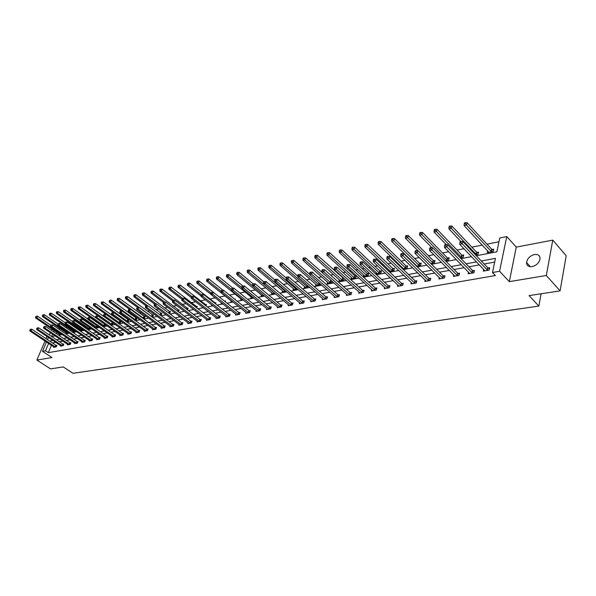 <?xml version="1.0" encoding="UTF-8"?>
<svg xmlns="http://www.w3.org/2000/svg" width="596" height="596" viewBox="0 0 596 596"><rect width="100%" height="100%" fill="white"/><g stroke="black" fill="none" stroke-linecap="round" stroke-linejoin="round"><path stroke-width="0.89" d="M534.426 254.529C529.926 255.818 527.304 258.478 526.566 262.516C526.685 265.622 528.533 266.993 532.116 266.635C536.586 265.399 539.224 262.769 540.043 258.738C539.954 255.528 538.084 254.127 534.426 254.529M476.338 255.729L496.84 251.825L499.761 237.975L506.756 236.567L499.567 271.269L492.49 272.514L495.47 258.359L481.322 260.981M516.255 247.109L509.319 281.64L546.316 275.494L560.098 290.855L566.2 255.751L552.768 240.128L516.255 247.109L506.756 236.567M47.397 336.74L46.816 336.852L46.034 338.677M498.956 241.79L486.984 244.159M482.298 245.083L471.831 247.154M463.949 248.711L457.035 250.082M448.684 251.735L442.575 252.942M433.784 254.678L428.442 255.736M419.226 257.554L414.622 258.47M410.123 259.357L409.675 259.446M405.012 260.37L401.108 261.145M396.638 262.024L395.744 262.203M391.118 263.119L387.884 263.752M383.459 264.631L382.133 264.892M377.544 265.801L374.951 266.315M370.556 267.179L368.82 267.53M364.268 268.423L362.293 268.818M357.935 269.683L355.797 270.1M351.282 270.994L349.904 271.269M345.576 272.126L343.065 272.618M338.588 273.504L337.776 273.668M333.477 274.518L330.609 275.084M321.631 276.857L318.42 277.49M310.024 279.151L306.486 279.852M298.656 281.401L294.796 282.161M287.518 283.607L283.353 284.426M276.596 285.767L272.149 286.646M265.89 287.883L261.167 288.814M255.401 289.954L250.409 290.945M245.105 291.988L239.86 293.031M235.01 293.984L229.527 295.072M225.109 295.944L219.388 297.076M215.268 297.888L209.785 298.976M205.359 299.855L200.398 300.831M195.637 301.777L191.174 302.656M186.101 303.662L182.123 304.444M176.744 305.51L173.235 306.202M167.565 307.327L164.503 307.931M158.551 309.108L155.929 309.629M149.7 310.859L147.495 311.291M141.014 312.58L139.218 312.93M132.476 314.263L131.075 314.539M124.095 315.925L123.074 316.126M115.862 317.549L115.207 317.683M96.269 321.423L95.74 321.527M88.811 322.898L88.029 323.054M81.473 324.351L80.46 324.552M74.254 325.781L73.01 326.027M67.154 327.182L65.687 327.472M60.166 328.567L58.483 328.895M546.316 275.494L552.768 240.128M45.028 341.031L36.877 360.066L51.979 357.555L42.465 351.335L46.466 341.977M560.098 290.855L529.069 295.609L538.844 306.083L72.965 373.282L63.251 366.935L50.533 368.879L36.877 360.066M538.844 306.083L541.101 293.761M56.903 332.367L56.367 333.648M59.272 333.969L59.056 334.483L61.418 334.036M66.163 332.642L65.94 333.171L68.614 332.657M73.159 331.294L72.936 331.83L75.737 331.115M80.274 329.923L80.043 330.475L82.971 329.551M87.5 328.53L87.269 329.089L90.078 328.552L90.324 327.949M94.66 327.681L97.461 327.144L97.796 326.317M94.622 327.651L94.838 327.115M102.385 326.198L104.971 325.707L105.395 324.656M102.154 326.042L102.303 325.669M110.238 324.701L112.607 324.246L113.121 322.95M118.231 323.174L120.37 322.764L120.981 321.214M120.824 321.102L120.228 321.214M126.367 321.616L128.267 321.251L128.937 319.538L128.11 319.694M134.644 320.037L136.298 319.717L136.961 317.988L136.126 318.152M143.062 318.42L144.463 318.152L145.133 316.416L144.277 316.58M151.637 316.781L152.777 316.565L153.44 314.815L152.569 314.979M160.369 315.113L161.233 314.949L161.896 313.183L161.009 313.354M169.264 313.414L169.838 313.302L170.501 311.522L169.599 311.693M178.323 311.686L179.254 309.831L178.338 310.009M187.524 309.905L188.172 308.11L187.241 308.288M196.695 307.931L197.254 306.359L196.3 306.545M206.03 305.904L206.499 304.578L205.531 304.765M211.774 304.876L211.625 305.316L212.191 305.204M215.536 303.841L215.916 302.761L214.933 302.954M221.407 302.753L221.153 303.491L222.114 303.312M225.228 301.725L225.504 300.913L224.506 301.107M231.151 300.779L230.861 301.636L232.224 301.375M235.1 299.557L235.278 299.028L234.608 299.155M241.045 298.864L240.747 299.743L242.542 299.401M251.132 296.912L250.827 297.821L253.062 297.389M261.413 294.923L261.108 295.854L263.797 295.34M271.895 292.889L271.582 293.85L274.749 293.247M282.579 290.818L282.266 291.809L285.931 291.109M293.485 288.702L293.165 289.723L297.344 288.926M304.601 286.549L304.28 287.6L308.713 286.452M315.954 284.344L315.627 285.432L320.052 284.583L320.261 283.867M327.532 282.094L327.204 283.219L331.719 282.355L332.054 281.208M339.355 279.8L339.02 280.954L343.631 280.075L344.086 278.474M343.683 278.116L342.976 278.25M351.424 277.453L351.081 278.652L355.79 277.751L356.378 275.665L355.104 275.911M363.746 275.054L363.404 276.298L368.216 275.374L368.79 273.273L367.494 273.527M376.337 272.603L375.987 273.892L380.904 272.946L381.47 270.83L380.144 271.083M388.987 271.404L393.867 270.472L394.433 268.327L393.069 268.587M388.883 271.307L389.203 270.1M402.591 268.803L407.12 267.939L407.671 265.771L406.286 266.04M402.129 268.364L402.345 267.537M416.5 266.144L420.664 265.347L421.208 263.164L419.793 263.432M415.673 265.332L415.785 264.915M430.744 263.417L434.514 262.694L435.05 260.489L433.597 260.772M445.316 260.631L448.684 259.99L449.205 257.763L447.723 258.046M460.231 257.777L463.174 257.219L463.688 254.969L462.168 255.259M475.511 254.857L478.007 254.38L478.506 252.108L476.949 252.413M487.684 250.849L487.305 252.607L493.183 251.482L493.674 249.188L492.08 249.493M51.435 345.278L48.313 352.653L495.38 275.561L492.49 272.514M494.68 262.098L484.198 264.013M479.4 264.892L468.955 266.799M464.195 267.671L454.07 269.526M449.347 270.39L439.528 272.186M434.834 273.043L425.313 274.786M420.657 275.635L411.419 277.326M406.8 278.168L397.83 279.807M393.248 280.642L384.547 282.236M380.002 283.07L371.546 284.612M367.039 285.439L358.829 286.937M354.352 287.756L346.38 289.216M341.94 290.029L334.2 291.444M329.789 292.249L322.265 293.619M317.892 294.424L310.583 295.758M306.24 296.555L299.132 297.851M294.826 298.641L287.92 299.9M283.644 300.682L276.931 301.911M272.685 302.686L266.159 303.878M261.942 304.653L255.602 305.815M251.415 306.575L245.247 307.707M241.089 308.467L235.085 309.562M230.965 310.315L225.124 311.388M221.027 312.133L215.35 313.168M211.282 313.913L205.762 314.926M201.724 315.664L196.345 316.647M192.337 317.377L187.107 318.339M183.121 319.061L178.033 319.992M174.077 320.715L169.122 321.624M165.196 322.339L160.369 323.226M156.472 323.933L151.779 324.798M147.905 325.505L143.331 326.34M139.486 327.04L135.039 327.86M131.217 328.552L126.881 329.35M123.089 330.042L118.865 330.81M115.095 331.503L110.99 332.255M107.243 332.94L103.242 333.671M99.525 334.349L95.628 335.064M91.933 335.734L88.133 336.435M84.461 337.105L80.765 337.776M77.122 338.446L73.517 339.102M69.896 339.765L66.387 340.405M62.789 341.068L59.369 341.694M55.793 342.342L52.463 342.953M53.826 346.865L53.618 347.371L56.248 346.902L56.933 345.278L56.225 345.404M60.718 345.635L60.501 346.149L63.183 345.673L63.861 344.034L63.139 344.168M67.721 344.376L67.497 344.905L70.224 344.421L70.902 342.774L70.172 342.909M74.828 343.102L74.612 343.639L77.376 343.154L78.061 341.493L77.309 341.627M82.062 341.813L81.838 342.357L84.647 341.858L85.332 340.189L84.572 340.323M89.407 340.495L89.184 341.054L92.037 340.547L92.723 338.863L91.948 339.005M96.88 339.154L96.649 339.727L99.554 339.213L100.24 337.515L99.45 337.656M104.479 337.798L104.24 338.379L107.198 337.858L107.876 336.144L107.079 336.293M112.204 336.412L111.966 337.016L114.968 336.479L115.646 334.751L114.834 334.9M120.057 335.004L119.818 335.615L122.873 335.079L123.551 333.335L122.724 333.484M128.051 333.574L127.805 334.2L130.911 333.648L131.589 331.897L130.748 332.046M136.179 332.114L135.933 332.762L139.091 332.195L139.769 330.43L138.913 330.586M144.448 330.631L144.202 331.294L147.421 330.72L148.091 328.94L147.219 329.096M152.867 329.119L152.613 329.797L155.891 329.215L156.562 327.42L155.675 327.584M161.434 327.584L161.173 328.277L164.511 327.688L165.181 325.878L164.28 326.042M170.158 326.019L169.89 326.727L173.287 326.131L173.958 324.306L173.041 324.47M179.031 324.425L178.77 325.155L182.227 324.544L182.89 322.704L181.959 322.868M188.075 322.801L187.807 323.553L191.323 322.928L191.986 321.073L191.04 321.244M197.283 321.147L197.008 321.915L200.591 321.281L201.254 319.411L200.286 319.583M206.663 319.463L206.387 320.253L210.038 319.605L210.693 317.72L209.71 317.899M216.221 317.743L215.938 318.562L219.656 317.899L220.311 315.999L219.306 316.178M225.951 315.992L225.668 316.834L229.46 316.156L230.116 314.241L229.088 314.42M235.874 314.211L235.591 315.068L239.45 314.383L240.099 312.453L239.056 312.639M245.992 312.393L245.701 313.28L249.642 312.58L250.283 310.628L249.217 310.814M256.302 310.538L256.004 311.447L260.027 310.732L260.668 308.765L259.58 308.959M266.822 308.639L266.516 309.577L270.614 308.855L271.255 306.865L270.144 307.067M277.55 306.709L277.237 307.678L281.424 306.933L282.05 304.928L280.925 305.137M288.486 304.742L288.173 305.741L292.442 304.981L293.068 302.954L291.913 303.163M299.654 302.723L299.334 303.759L303.692 302.984L304.31 300.943L303.133 301.151M311.045 300.675L310.725 301.732L315.165 300.95L315.783 298.887L314.576 299.103M322.674 298.574L322.347 299.669L326.884 298.864L327.495 296.786L326.265 297.009M334.542 296.428L334.214 297.568L338.848 296.741L339.452 294.647L338.2 294.871M346.671 294.238L346.336 295.415L351.066 294.573L351.662 292.457L350.381 292.688M359.053 292.003L358.71 293.217L363.545 292.36L364.134 290.222L362.83 290.453M371.703 289.716L371.36 290.975L376.3 290.096L376.881 287.935L375.54 288.173M384.629 287.376L384.286 288.68L389.33 287.786L389.903 285.603L388.54 285.849M397.845 284.985L397.495 286.333L402.65 285.417L403.216 283.219L401.816 283.465M411.352 282.534L410.994 283.942L416.269 283.003L416.827 280.776L415.397 281.036M425.164 280.031L424.806 281.491L430.2 280.53L430.744 278.28L429.284 278.541M439.297 277.46L438.932 278.98L444.452 277.997L444.988 275.732L443.491 276M453.75 274.83L453.385 276.417L459.032 275.412L459.553 273.117L458.026 273.393M468.545 272.141L468.173 273.788L473.954 272.767L474.468 270.45L472.904 270.726M483.691 269.385L483.319 271.106L489.234 270.055L489.733 267.708L488.131 267.999M509.319 281.64L499.567 271.269M48.313 352.653L45.497 350.806L42.465 351.335M51.733 336.576L55.137 335.928M58.728 335.243L62.222 334.579M65.836 333.887L69.427 333.209M73.062 332.516L76.742 331.808M80.408 331.115L84.192 330.393M87.873 329.692L91.762 328.955M95.472 328.247L99.465 327.487M103.197 326.772L107.295 325.997M111.057 325.282L115.266 324.477M119.051 323.755L123.372 322.935M127.186 322.205L131.627 321.363M135.463 320.633L140.023 319.761M143.889 319.024L148.575 318.137M152.472 317.392L157.284 316.476M161.203 315.731L166.15 314.792M170.091 314.04L175.179 313.071M179.15 312.311L184.373 311.321M188.381 310.553L193.745 309.533M197.783 308.765L203.296 307.715M207.356 306.94L213.033 305.86M217.123 305.085L222.949 303.975M227.076 303.185L233.066 302.045M237.223 301.256L243.384 300.086M247.564 299.289L253.903 298.082M258.12 297.277L264.639 296.033M268.885 295.229L275.598 293.947M279.874 293.135L286.773 291.824M291.086 291.004L298.186 289.649M302.53 288.822L309.838 287.428M314.211 286.594L321.736 285.164M326.146 284.322L333.894 282.854M338.334 282.005L346.313 280.485M350.791 279.636L359.001 278.071M363.515 277.207L371.971 275.598M376.523 274.734L385.24 273.072M389.821 272.201L398.806 270.495M403.425 269.608L412.678 267.85M417.342 266.963L426.878 265.145M431.571 264.251L441.413 262.382M446.143 261.48L456.29 259.543M461.058 258.634L471.525 256.645M54.139 330.497L53.595 331.786M52.567 334.2L51.591 336.479M47.471 339.631L48.41 337.418M49.431 335.034L50.407 332.747M51.435 330.333L51.986 329.044M48.641 343.423L45.497 350.806M476.517 261.875L466.072 263.812M461.304 264.699L451.172 266.583M446.441 267.455L436.615 269.28M431.921 270.152L422.393 271.918M417.736 272.782L408.491 274.503M403.872 275.359L394.902 277.021M390.32 277.878L381.611 279.487M377.059 280.336L368.604 281.901M364.096 282.742L355.887 284.262M351.409 285.097L343.438 286.572M338.99 287.399L331.249 288.837M326.839 289.656L319.322 291.049M314.941 291.861L307.633 293.217M303.29 294.029L296.19 295.34M291.876 296.145L284.977 297.426M280.694 298.216L273.989 299.468M269.742 300.25L263.216 301.464M258.999 302.246L252.659 303.424M248.472 304.198L242.304 305.346M238.154 306.113L232.149 307.231M228.03 307.99L222.196 309.078M218.099 309.838L212.422 310.889M208.362 311.648L202.834 312.669M198.803 313.421L193.424 314.412M189.416 315.157L184.194 316.133M180.215 316.871L175.127 317.81M171.171 318.547L166.224 319.463M162.298 320.194L157.478 321.088M153.582 321.81L148.888 322.682M145.022 323.397L140.447 324.246M136.603 324.962L132.163 325.788M128.341 326.496L124.013 327.301M120.221 328.001L116.004 328.783M112.242 329.484L108.137 330.244M104.397 330.944L100.396 331.681M96.679 332.374L92.79 333.097M89.095 333.782L85.302 334.483M81.637 335.161L77.942 335.846M74.299 336.524L70.701 337.194M67.08 337.865L63.578 338.513M59.98 339.184L56.568 339.817M52.999 340.48L49.677 341.098M55.19 346.842L55.875 345.218L31.819 329.215L31.104 330.855L55.54 347.028M30.232 329.923L30.523 329.268L29.8 330.013L31.104 330.855L30.016 331.071L54.325 347.245M55.875 345.218L56.776 345.658M31.819 329.215L30.523 329.268M29.8 330.013L30.016 331.071M50.846 325.245L37.503 316.208L36.796 317.824L35.708 318.055L59.764 334.349M60.978 334.118L36.796 317.824L35.939 316.901L36.222 316.252L35.939 316.901M35.708 318.055L35.499 316.998M36.222 316.252L37.503 316.208M62.103 345.613L62.789 343.981L38.658 327.822L37.943 329.469L62.453 345.799M37.071 328.538L37.354 327.875L36.624 328.627L37.943 329.469L36.84 329.692L61.224 346.015M62.789 343.981L63.697 344.428M38.658 327.822L37.354 327.875M36.624 328.627L36.84 329.692M69.129 344.369L69.814 342.715L45.616 326.407L44.894 328.068L69.486 344.555M44.015 327.122L44.305 326.459L43.568 327.219L44.894 328.068L43.776 328.292L68.235 344.771M69.814 342.715L70.738 343.169M45.616 326.407L44.305 326.459M43.568 327.219L43.776 328.292M57.939 323.986L44.35 314.718L43.642 316.342L42.54 316.58L66.663 333.03M67.892 332.799L43.642 316.342L42.77 315.418L43.054 314.762L42.77 315.418M42.54 316.58L42.331 315.515M43.054 314.762L44.35 314.718M65.143 322.704L51.301 313.205L50.593 314.844L49.475 315.083L73.666 331.689M74.917 331.45L50.593 314.844L49.721 313.906L50.004 313.25L49.267 314.003L49.721 313.906M49.475 315.083L49.267 314.003M50.004 313.25L51.301 313.205M76.273 343.095L76.959 341.433L52.679 324.962L51.964 326.638L76.631 343.281M51.077 325.692L51.36 325.021L50.623 325.781L51.964 326.638L50.824 326.869L75.357 343.512M76.959 341.433L77.89 341.895M52.679 324.962L51.36 325.021M50.623 325.781L50.824 326.869M83.529 341.806L84.215 340.137L59.868 323.501L59.153 325.185L83.887 341.992M58.259 324.231L58.542 323.553L57.79 324.328L59.153 325.185L57.991 325.423L82.591 342.223M84.215 340.137L85.161 340.599M59.868 323.501L58.542 323.553M57.79 324.328L57.991 325.423M90.912 340.495L91.59 338.811L67.177 322.011L66.461 323.71L91.27 340.689M65.553 322.749L65.843 322.071L65.083 322.846L66.461 323.71L65.284 323.948L89.951 340.919M91.59 338.811L92.551 339.28M67.177 322.011L65.843 322.071M65.083 322.846L65.284 323.948M72.518 321.445L58.371 311.663L57.663 313.317L56.523 313.563L80.788 330.333M82.062 330.087L57.663 313.317L56.776 312.371L57.06 311.715L56.605 311.812L56.322 312.475L56.776 312.371M56.523 313.563L56.322 312.475M57.06 311.715L58.371 311.663M80.11 320.231L65.553 310.099L64.845 311.768L63.69 312.013L88.022 328.947M89.318 328.701L64.845 311.768L63.958 310.814L64.241 310.151L63.772 310.248L63.489 310.918L63.958 310.814M63.69 312.013L63.489 310.918M64.241 310.151L65.553 310.099M87.836 319.009L72.861 308.512L72.153 310.188L70.976 310.441L95.375 327.539M96.694 327.286L72.153 310.188L71.252 309.227L71.535 308.557L71.066 308.661L70.782 309.331L71.252 309.227M70.976 310.441L70.782 309.331M71.535 308.557L72.861 308.512M95.695 317.772L80.289 306.895L79.581 308.586L78.381 308.84L102.847 326.109M104.188 325.856L79.581 308.586L78.672 307.618L78.955 306.94L78.478 307.044L78.195 307.722L78.672 307.618M78.381 308.84L78.195 307.722M78.955 306.94L80.289 306.895M113.098 323.01L87.843 305.249L87.135 306.955L85.921 307.216L110.446 324.656M111.81 324.395L87.135 306.955L86.219 305.979L86.502 305.301L86.018 305.405L85.735 306.083L86.219 305.979M85.921 307.216L85.735 306.083M86.502 305.301L87.843 305.249M120.861 321.52L95.524 303.58L94.824 305.294L93.579 305.562L118.053 323.047M119.558 322.92L94.824 305.294L93.892 304.31L94.175 303.625L93.684 303.736L93.401 304.422L93.892 304.31M93.579 305.562L93.401 304.422M94.175 303.625L95.524 303.58M128.751 320.007L103.339 301.874L102.639 303.61L101.372 303.878L113.419 312.542M127.44 321.408L102.639 303.61L101.7 302.619L101.983 301.926L101.476 302.038L101.201 302.723L101.7 302.619M101.372 303.878L101.201 302.723M101.983 301.926L103.339 301.874M136.782 318.465L111.296 300.146L110.588 301.889L109.306 302.165L121.323 310.874M135.456 319.881L110.588 301.889L109.649 300.891L109.925 300.19L109.135 301.002L109.649 300.891M109.306 302.165L109.135 301.002M109.925 300.19L111.296 300.146M144.947 316.901L119.386 298.387L118.686 300.146L117.375 300.421L129.362 309.182M143.606 318.316L118.686 300.146L117.732 299.132L118.008 298.432L117.486 298.544L117.211 299.252L117.732 299.132M117.375 300.421L117.211 299.252M118.008 298.432L119.386 298.387M153.254 315.306L127.619 296.592L126.918 298.365L125.592 298.648L137.534 307.454L136.678 308.296L137.512 307.454L138.92 307.402L164.995 326.385M151.905 316.729L126.918 298.365L125.957 297.352L126.24 296.637L125.704 296.756L125.428 297.464L125.957 297.352M125.592 298.648L125.428 297.464M126.24 296.637L127.619 296.592M161.702 313.69L136 294.767L135.307 296.555L133.951 296.845L145.923 305.741M147.51 305.636L135.307 296.555L134.331 295.527L134.614 294.819L134.07 294.931L133.787 295.646L134.331 295.527M133.951 296.845L133.787 295.646M134.614 294.819L136 294.767M170.307 312.036L144.537 292.912L143.837 294.715L142.459 295.013L154.476 304.012L154.208 304.735L155.057 303.878L154.483 303.997M156.01 303.841L143.837 294.715L142.854 293.679L143.137 292.956L142.586 293.076L142.302 293.798L142.854 293.679M142.459 295.013L142.302 293.798M143.137 292.956L144.537 292.912M179.061 310.36L153.224 291.019L152.531 292.837L151.123 293.135L163.401 302.418M164.66 302.016L152.531 292.837L151.54 291.794L151.816 291.064L150.974 291.913L151.54 291.794M151.123 293.135L150.974 291.913M151.816 291.064L153.224 291.019M187.978 308.654L162.075 289.097L161.382 290.923L159.951 291.235L172.49 300.794M173.466 300.16L161.382 290.923L160.376 289.872L160.659 289.142L160.086 289.269L159.81 289.999L160.376 289.872M159.951 291.235L159.81 289.999M160.659 289.142L162.075 289.097M197.053 306.91L171.082 287.13L170.396 288.978L168.936 289.291L181.75 299.155L182.637 298.253L181.75 299.14L181.884 300.414L183.397 300.108L209.047 319.784M182.473 298.291L170.396 288.978L169.383 287.913L169.659 287.175L168.802 288.039L169.383 287.913M168.936 289.291L168.802 288.039M169.659 287.175L171.082 287.13M206.298 305.145L180.268 285.134L179.575 286.996L178.092 287.317L191.323 297.59M191.681 296.413L179.575 286.996L178.554 285.924L178.83 285.179L177.966 286.05L178.554 285.924M178.092 287.317L177.966 286.05M178.83 285.179L180.268 285.134M215.715 303.342L189.617 283.1L188.932 284.977L187.42 285.305L201.075 296.011M201.217 294.625L188.932 284.977L187.904 283.897L188.18 283.145L187.3 284.024L187.904 283.897M187.42 285.305L187.3 284.024M188.18 283.145L189.617 283.1M213.271 292.256L199.153 281.029L198.468 282.914L196.933 283.249L211.014 294.402M225.303 301.501L224.364 301.032M211.029 292.882L198.468 282.914L197.425 281.826L197.701 281.066L197.082 281.2L196.814 281.96L197.425 281.826M196.933 283.249L196.814 281.96M197.701 281.066L199.153 281.029M222.934 290.207L208.868 278.913L208.19 280.82L206.618 281.156L231.874 301.442M221.041 291.116L208.19 280.82L207.132 279.718L207.408 278.95L206.507 279.852L207.132 279.718M206.618 281.156L206.507 279.852M207.408 278.95L208.868 278.913M98.407 339.161L99.092 337.463L74.612 320.499L73.897 322.212L98.772 339.355M72.98 321.237L73.263 320.551L72.496 321.333L73.897 322.212L72.697 322.458L97.431 339.593M99.092 337.463L100.068 337.947M74.612 320.499L73.263 320.551M72.496 321.333L72.697 322.458M106.036 337.805L106.714 336.092L82.166 318.957L81.451 320.685L106.401 337.999M80.527 319.702L80.818 319.016L80.043 319.806L81.451 320.685L80.229 320.931L105.038 338.245M106.714 336.092L107.705 336.584M82.166 318.957L80.818 319.016M80.043 319.806L80.229 320.931M113.791 336.427L114.469 334.699L89.854 317.392L89.139 319.136L114.156 336.621M88.208 318.145L88.499 317.452L87.716 318.249L89.139 319.136L87.903 319.389L112.771 336.867M114.469 334.699L115.475 335.198M89.854 317.392L88.499 317.452M87.716 318.249L87.903 319.389M121.681 335.026L122.359 333.283L97.677 315.798L96.962 317.556L122.046 335.22M96.023 316.558L96.306 315.858L95.516 316.662L96.962 317.556L95.703 317.81L120.638 335.474M122.359 333.283L123.372 333.79M97.677 315.798L96.306 315.858M95.516 316.662L95.703 317.81M129.704 333.596L130.382 331.845L105.641 314.181L104.926 315.947L130.07 333.797M103.972 314.941L104.263 314.234L103.458 315.046L104.926 315.947L103.637 316.208L128.639 334.051M130.382 331.845L131.411 332.359M105.641 314.181L104.263 314.234M103.458 315.046L103.637 316.208M137.87 332.143L138.548 330.378L113.739 312.527L113.024 314.315L138.235 332.352M112.07 313.295L112.353 312.587L111.541 313.407L113.024 314.315L111.72 314.576L136.782 332.605M138.548 330.378L139.591 330.907M113.739 312.527L112.353 312.587M111.541 313.407L111.72 314.576M146.176 330.668L146.847 328.888L121.986 310.851L121.271 312.647L146.549 330.877M120.303 311.626L120.586 310.903L119.774 311.73L121.271 312.647L119.938 312.915L145.066 331.138M146.847 328.888L147.905 329.424M121.986 310.851L120.586 310.903M119.774 311.73L119.938 312.915M154.632 329.163L155.303 327.375L130.375 309.145L129.667 310.956L155.005 329.372M128.691 309.92L128.974 309.197L128.147 310.032L128.691 309.92L129.667 310.956L128.311 311.231L153.492 329.64M155.303 327.375L156.376 327.919M130.375 309.145L128.974 309.197M128.147 310.032L128.311 311.231M138.92 307.402L138.212 309.227L163.609 327.845M137.229 308.184L138.212 309.227L136.834 309.51L162.075 328.12M136.678 308.296L136.834 309.51M171.991 326.079L172.661 324.254L147.622 305.629L146.921 307.469L172.371 326.288M145.923 306.418L146.206 305.681L145.357 306.53L145.923 306.418L146.921 307.469L145.513 307.752L170.806 326.571M172.661 324.254L173.764 324.82M147.622 305.629L146.206 305.681M145.357 306.53L145.513 307.752M180.908 324.492L181.579 322.66L156.487 303.826L155.787 305.681L181.288 324.708M154.774 304.623L155.787 305.681L154.357 305.971L179.701 324.991M181.579 322.66L182.696 323.233M156.487 303.826L155.057 303.878M154.208 304.735L154.357 305.971M189.99 322.883L190.653 321.028L165.517 301.986L164.816 303.856L190.37 323.099M163.796 302.79L164.079 302.038L163.215 302.902L163.796 302.79L164.816 303.856L163.356 304.154L188.753 323.382M190.653 321.028L191.793 321.609M165.517 301.986L164.079 302.038M163.215 302.902L163.356 304.154M199.243 321.237L199.906 319.367L174.717 300.116L174.017 302.001L199.623 321.453M172.989 300.92L173.272 300.16L172.393 301.04L172.989 300.92L174.017 302.001L172.535 302.299L197.976 321.743M199.906 319.367L201.061 319.963M174.717 300.116L173.272 300.16M172.393 301.04L172.535 302.299M207.371 320.082L181.884 300.414M182.354 299.013L183.397 300.108L184.089 298.201L210.5 318.286M184.089 298.201L182.637 298.253M218.263 317.854L218.918 315.954L193.648 296.257L192.955 298.179L218.65 318.078M191.905 297.076L192.18 296.309L191.286 297.203L191.905 297.076L192.955 298.179L191.413 298.492L216.937 318.383M218.918 315.954L220.11 316.573M193.648 296.257L192.18 296.309M191.286 297.203L191.413 298.492M228.045 316.118L228.7 314.196L203.385 294.275L202.7 296.212L228.439 316.342M201.634 295.102L201.91 294.327L201.001 295.229L201.634 295.102L202.7 296.212L201.12 296.532L226.689 316.647M228.7 314.196L229.914 314.83M203.385 294.275L201.91 294.327M201.001 295.229L201.12 296.532M238.02 314.345L238.668 312.408L213.316 292.249L212.63 294.208L238.407 314.569M211.558 293.083L211.833 292.301L210.917 293.21L211.558 293.083L212.63 294.208L211.029 294.528L236.627 314.889M238.668 312.408L239.897 313.056M213.316 292.249L211.833 292.301M210.917 293.21L211.029 294.528M248.182 312.535L248.823 310.583L223.448 290.192L222.762 292.159L248.577 312.766M221.675 291.027L221.95 290.237L221.019 291.161L221.675 291.027L222.762 292.159L221.123 292.494L246.759 313.086M248.823 310.583L250.082 311.246M223.448 290.192L221.95 290.237M221.019 291.161L221.123 292.494M258.545 310.695L259.185 308.728L233.781 288.084L233.096 290.073L258.94 310.926M232 288.926L232.269 288.136L231.33 289.067L232 288.926L233.096 290.073L231.427 290.408L257.092 311.254M259.185 308.728L260.459 309.399M233.781 288.084L232.269 288.136M231.33 289.067L231.427 290.408M269.109 308.817L269.75 306.828L244.315 285.938L243.637 287.942L269.511 309.048M242.527 286.788L242.803 285.991L242.118 286.125L241.849 286.929L242.527 286.788L243.637 287.942L241.939 288.293L267.619 309.384M269.75 306.828L271.046 307.521M244.315 285.938L242.803 285.991M241.849 286.929L241.939 288.293M279.889 306.895L280.522 304.899L255.073 283.748L254.395 285.775L280.291 307.134M253.278 284.605L253.546 283.793L252.846 283.942L252.577 284.746L253.278 284.605L254.395 285.775L252.659 286.125L278.362 307.476M280.522 304.899L281.841 305.599M255.073 283.748L253.546 283.793M252.577 284.746L252.659 286.125M290.885 304.943L291.511 302.924L266.047 281.513L265.376 283.554L291.288 305.182M264.244 282.377L264.512 281.558L263.797 281.707L263.529 282.519L264.244 282.377L265.376 283.554L263.603 283.92L289.321 305.532M291.511 302.924L292.86 303.64M266.047 281.513L264.512 281.558M263.529 282.519L263.603 283.92M302.105 302.947L302.731 300.913L277.252 279.233L276.589 281.297L302.507 303.193M275.441 280.105L275.702 279.278L274.98 279.427L274.711 280.254L275.441 280.105L276.589 281.297L274.778 281.662L300.503 303.55M302.731 300.913L304.094 301.643M277.252 279.233L275.702 279.278M274.711 280.254L274.778 281.662M313.563 300.913L314.174 298.857L288.688 276.902L288.032 278.988L313.965 301.159M286.87 277.781L287.13 276.946L286.393 277.095L286.132 277.93L286.87 277.781L288.032 278.988L286.184 279.36L311.917 301.524M314.174 298.857L315.567 299.609M288.688 276.902L287.13 276.946M286.132 277.93L286.184 279.36M325.252 298.834L325.856 296.756L300.369 274.525L299.721 276.626L325.654 299.088M298.544 275.412L298.805 274.57L298.052 274.719L297.791 275.561L298.544 275.412L299.721 276.626L297.829 277.006L323.568 299.453M325.856 296.756L327.279 297.523M300.369 274.525L298.805 274.57M297.791 275.561L297.829 277.006M337.187 296.711L337.79 294.618L312.304 272.096L311.663 274.212L337.597 296.964M310.471 272.983L310.732 272.134L309.957 272.298L309.697 273.139L310.471 272.983L311.663 274.212L309.734 274.607L335.459 297.344M337.79 294.618L339.228 295.407M312.304 272.096L310.732 272.134M309.697 273.139L309.734 274.607M349.375 294.543L349.971 292.427L324.5 269.608L323.859 271.754L349.785 294.804M322.66 270.51L322.913 269.653L322.123 269.817L321.87 270.673L322.66 270.51L323.859 271.754L321.885 272.149L347.61 295.191M349.971 292.427L351.439 293.239M324.5 269.608L322.913 269.653M321.87 270.673L321.885 272.149M361.824 292.331L362.413 290.192L336.964 267.075L336.33 269.236L362.241 292.591M335.108 267.976L335.362 267.112L334.557 267.276L334.304 268.14L335.108 267.976L336.33 269.236L334.311 269.645L360.014 292.986M362.413 290.192L363.91 291.019M336.964 267.075L335.362 267.112M334.304 268.14L334.311 269.645M374.549 290.073L375.13 287.913L349.703 264.475L349.077 266.665L374.959 290.334M347.84 265.391L348.094 264.52L347.267 264.691L347.014 265.563L347.84 265.391L349.077 266.665L347.014 267.075L372.686 290.736M375.13 287.913L376.657 288.762M349.703 264.475L348.094 264.52M347.014 265.563L347.014 267.075M387.549 287.764L388.123 285.581L362.726 261.823L362.107 264.028L387.966 288.024M360.856 262.747L361.101 261.868L360.26 262.039L360.014 262.918L360.856 262.747L362.107 264.028L359.999 264.46L385.642 288.442M388.123 285.581L389.68 286.452M362.726 261.823L361.101 261.868M360.014 262.918L359.999 264.46M400.84 285.395L401.399 283.197L376.046 259.111L375.435 261.339L401.257 285.67M374.169 260.042L374.415 259.156L373.55 259.327L373.305 260.221L374.169 260.042L375.435 261.339L373.282 261.778L398.88 286.087M401.399 283.197L402.993 284.091M376.046 259.111L374.415 259.156M373.305 260.221L373.282 261.778M414.421 282.981L414.98 280.761L389.672 256.34L389.069 258.59L414.846 283.256M387.787 257.278L388.026 256.377L387.147 256.556L386.908 257.457L387.787 257.278L389.069 258.59L386.864 259.036L412.417 283.689M414.98 280.761L416.604 281.677M389.672 256.34L388.026 256.377M386.908 257.457L386.864 259.036M232.775 288.114L218.777 276.753L218.099 278.682L216.497 279.025L241.782 299.55M231.352 289.41L218.099 278.682L217.033 277.565L217.302 276.797L216.661 276.939L216.393 277.706L217.033 277.565M216.497 279.025L216.393 277.706M217.302 276.797L218.777 276.753M242.81 285.983L228.879 274.555L228.201 276.499L226.569 276.849L251.885 297.62M241.901 287.704L228.201 276.499L227.121 275.374L227.396 274.6L226.741 274.741L226.473 275.516L227.121 275.374M226.569 276.849L226.473 275.516M227.396 274.6L228.879 274.555M253.121 283.882L239.175 272.312L238.504 274.272L236.843 274.629L262.18 295.646M252.652 285.976L238.504 274.272L237.417 273.139L237.685 272.357L237.022 272.499L236.754 273.281L237.417 273.139M236.843 274.629L236.754 273.281M237.685 272.357L239.175 272.312M263.76 281.834L249.679 270.033L249.016 272.007L247.318 272.372L272.685 293.642M274.562 293.284L249.016 272.007L247.914 270.86L248.182 270.07L247.504 270.219L247.236 271.009L247.914 270.86M247.318 272.372L247.236 271.009M248.182 270.07L249.679 270.033M274.816 279.926L260.4 267.693L259.737 269.69L258.008 270.062L283.391 291.593M285.305 291.228L259.737 269.69L258.627 268.535L258.887 267.738L258.195 267.887L257.934 268.684L258.627 268.535M258.008 270.062L257.934 268.684M258.887 267.738L260.4 267.693M286.132 278.012L271.336 265.317L270.681 267.328L268.915 267.708L294.305 289.507M296.264 289.135L270.681 267.328L269.556 266.159L269.817 265.354L269.109 265.511L268.848 266.315L269.556 266.159M268.915 267.708L268.848 266.315M269.817 265.354L271.336 265.317M297.806 276.186L282.504 262.888L281.848 264.915L280.046 265.302L305.45 287.376M307.447 286.996L281.848 264.915L280.709 263.737L280.969 262.925L280.254 263.082L279.986 263.894L280.709 263.737M280.046 265.302L279.986 263.894M280.969 262.925L282.504 262.888M309.726 274.331L293.902 260.407L293.254 262.456L291.407 262.851L316.811 285.201M318.853 284.814L293.254 262.456L292.1 261.264L292.36 260.445L291.623 260.601L291.362 261.421L292.1 261.264M291.407 262.851L291.362 261.421M292.36 260.445L293.902 260.407M331.6 280.805L305.539 257.874L304.899 259.938L303.014 260.348L328.418 282.981M330.497 282.586L304.899 259.938L303.729 258.738L303.99 257.912L303.23 258.075L302.977 258.902L303.729 258.738M303.014 260.348L302.977 258.902M303.99 257.912L305.539 257.874M343.996 278.786L317.422 255.289L316.789 257.375L314.867 257.785L340.256 280.723M342.38 280.314L316.789 257.375L315.604 256.153L315.858 255.319L315.09 255.49L314.837 256.325L315.604 256.153M314.867 257.785L314.837 256.325M315.858 255.319L317.422 255.289M356.155 276.462L354.695 275.657L329.566 252.644L328.932 254.753L326.973 255.17L352.348 278.406M354.516 277.997L328.932 254.753L327.74 253.524L327.994 252.682L327.204 252.853L326.951 253.687L327.74 253.524M326.973 255.17L326.951 253.687M327.994 252.682L329.566 252.644M368.566 274.093L367.084 273.266L341.97 249.947L341.344 252.071L339.34 252.503L364.7 276.045M366.913 275.62L341.344 252.071L340.137 250.827L340.383 249.977L339.586 250.156L339.333 251.005L340.137 250.827M339.34 252.503L339.333 251.005M340.383 249.977L341.97 249.947M381.246 271.672L379.734 270.822L354.642 247.184L354.031 249.329L351.983 249.776L377.313 273.639M379.57 273.206L354.031 249.329L352.81 248.078L353.055 247.221L352.236 247.4L351.99 248.256L352.81 248.078M351.983 249.776L351.99 248.256M353.055 247.221L354.642 247.184M394.202 269.191L392.66 268.319L367.605 244.367L367.002 246.528L364.901 246.982L390.201 271.173M392.511 270.733L367.002 246.528L365.758 245.261L366.004 244.397L365.162 244.576L364.923 245.448L365.758 245.261M364.901 246.982L364.923 245.448M366.004 244.397L367.605 244.367M407.448 266.665L405.869 265.771L380.859 241.484L380.263 243.667L378.117 244.129L403.365 268.654M405.734 268.2L380.263 243.667L379.004 242.386L379.242 241.514L378.385 241.7L378.147 242.572L379.004 242.386M378.117 244.129L378.147 242.572M379.242 241.514L380.859 241.484M420.985 264.08L419.375 263.164L394.41 238.534L393.822 240.739L391.632 241.216L416.827 266.077M419.249 265.615L392.548 239.443L392.786 238.556L391.907 238.75L391.676 239.637L392.548 239.443M391.632 241.216L391.676 239.637M392.786 238.556L394.41 238.534M428.315 280.515L428.867 278.265L403.611 253.501L403.023 255.773L428.74 280.791M401.719 254.447L401.957 253.538L401.056 253.717L400.817 254.626L401.719 254.447L403.023 255.773L400.765 256.228L426.259 281.23M428.867 278.265L430.521 279.204M403.611 253.501L401.957 253.538M400.817 254.626L400.765 256.228M434.819 261.435L433.18 260.497L408.275 235.517L407.701 237.744L405.451 238.229L417.848 250.596M433.068 262.978L406.412 236.433L406.643 235.539L405.742 235.733L405.511 236.627L406.412 236.433M405.451 238.229L405.511 236.627M406.643 235.539L408.275 235.517M442.53 277.982L443.066 275.717L417.885 250.596L417.304 252.89L442.955 278.265M415.986 251.549L416.217 250.625L415.293 250.819L415.062 251.735L415.986 251.549L417.304 252.89L414.995 253.352L440.414 278.719M443.066 275.717L444.758 276.686M417.885 250.596L416.217 250.625M415.062 251.735L414.995 253.352M448.974 258.731L447.305 257.77L422.467 232.425L421.901 234.682L419.599 235.174L431.877 247.631M447.201 260.273L420.59 233.349L420.821 232.455L419.904 232.649L419.673 233.55L420.59 233.349M419.599 235.174L419.673 233.55M420.821 232.455L422.467 232.425M457.08 275.397L457.601 273.11L432.495 247.616L431.921 249.94L457.505 275.687M430.588 248.577L430.819 247.653L429.872 247.847L429.642 248.77L430.588 248.577L431.921 249.94L429.56 250.417L454.904 276.142M457.601 273.11L459.33 274.1M432.495 247.616L430.819 247.653M429.642 248.77L429.56 250.417M463.457 255.967L461.751 254.976L436.987 229.266L436.428 231.539L434.082 232.053L446.233 244.591M461.654 257.509L435.11 230.198L435.333 229.289L434.395 229.497L434.171 230.406L435.11 230.198M434.082 232.053L434.171 230.406M435.333 229.289L436.987 229.266M471.965 272.752L472.479 270.442L447.454 244.569L446.896 246.915L472.39 273.043M445.547 245.537L445.771 244.606L444.802 244.8L444.579 245.738L445.547 245.537L446.896 246.915L444.474 247.407L469.73 273.512M472.479 270.442L474.245 271.456M447.454 244.569L445.771 244.606M444.579 245.738L444.474 247.407M478.275 253.144L476.532 252.123L451.857 226.033L451.314 228.328L448.907 228.849L460.946 241.507M476.45 254.678L449.973 226.972L450.189 226.055L449.228 226.264L449.004 227.18L449.973 226.972M448.907 228.849L449.004 227.18M450.189 226.055L451.857 226.033M487.208 270.048L487.707 267.708L462.779 241.447L462.235 243.816L487.632 270.338M460.864 242.43L461.08 241.484L460.09 241.685L459.874 242.632L460.864 242.43L462.235 243.816L459.754 244.323L484.906 270.822M487.707 267.708L489.51 268.759M462.779 241.447L461.08 241.484M459.874 242.632L459.754 244.323M493.443 250.253L491.655 249.195L467.085 222.718L466.549 225.035L464.083 225.571L488.884 252.302M491.596 251.788L465.193 223.664L465.409 222.733L464.418 222.949L464.209 223.88L465.193 223.664M464.083 225.571L464.209 223.88M465.409 222.733L467.085 222.718M55.428 346.976L56.113 345.352M62.349 345.747L63.027 344.115M69.374 344.503L70.06 342.856M67.996 332.233L67.788 332.747M67.765 332.076L67.549 332.613M75.111 330.691L74.813 331.398M74.873 330.527L74.575 331.264M76.519 343.236L77.197 341.575M83.775 341.94L84.461 340.271M91.158 340.636L91.836 338.953M82.33 329.111L81.95 330.035M82.099 328.947L81.712 329.901M89.676 327.502L89.206 328.649M89.437 327.338L88.96 328.508M97.141 325.856L96.582 327.234M96.902 325.692L96.336 327.1M104.725 324.179L104.076 325.803M104.494 324.015L103.831 325.662M112.368 322.66L111.698 324.343M112.123 322.518L111.452 324.202M120.116 321.162L119.446 322.861M119.871 321.02L119.2 322.719M127.998 319.642L127.328 321.356M127.745 319.501L127.075 321.207M136.007 318.1L135.344 319.821M135.761 317.951L135.091 319.672M144.165 316.521L143.494 318.264M143.912 316.372L143.241 318.115M152.457 314.926L151.794 316.677M152.204 314.77L151.54 316.528M160.898 313.295L160.249 315.023M160.644 313.146L160.004 314.837M169.48 311.641L168.921 313.153M169.227 311.485L168.675 312.975M178.226 309.95L177.75 311.246M177.966 309.793L177.504 311.067M187.122 308.236L186.734 309.302M186.868 308.08L186.488 309.115M196.181 306.486L195.89 307.305M195.928 306.329L195.644 307.119M205.411 304.705L205.21 305.271M205.151 304.541L204.964 305.077M98.66 339.303L99.338 337.604M106.289 337.947L106.967 336.233M114.045 336.569L114.723 334.848M121.934 335.168L122.612 333.432M129.958 333.745L130.636 331.994M138.123 332.292L138.801 330.527M146.43 330.817L147.108 329.037M154.886 329.32L155.556 327.524M163.23 327.636L163.907 325.826M163.49 327.793L164.161 325.982M172.251 326.236L172.922 324.41M181.169 324.649L181.84 322.816M190.251 323.039L190.914 321.184M199.504 321.393L200.167 319.523M208.667 319.56L209.323 317.675M208.928 319.724L209.583 317.839M218.531 318.018L219.186 316.118M228.313 316.282L228.961 314.36M238.281 314.509L238.929 312.572M248.45 312.706L249.091 310.754M258.813 310.866L259.454 308.899M269.385 308.989L270.018 307M280.165 307.074L280.791 305.07M291.161 305.122L291.787 303.096M302.381 303.126L302.999 301.084M313.831 301.092L314.45 299.036M325.528 299.021L326.131 296.942M337.463 296.897L338.066 294.804M349.651 294.737L350.247 292.614M362.107 292.524L362.696 290.386M374.824 290.267L375.405 288.106M387.825 287.957L388.398 285.775M401.115 285.596L401.682 283.391M414.704 283.182L415.263 280.962M285.35 290.617L285.179 291.161M285.097 290.401L284.91 290.99M296.421 288.136L296.137 289.067M296.167 287.92L295.869 288.889M307.722 285.596L307.312 286.929M307.462 285.372L307.044 286.75M319.247 282.981L318.726 284.746M318.994 282.75L318.45 284.568M330.966 280.478L330.363 282.519M330.691 280.291L330.095 282.333M342.842 278.183L342.253 280.247M342.573 277.997L341.977 280.06M354.97 275.844L354.389 277.922M354.695 275.657L354.113 277.736M367.36 273.452L366.778 275.553M367.084 273.266L366.503 275.367M380.01 271.009L379.436 273.132M379.734 270.822L379.16 272.938M392.935 268.52L392.377 270.659M392.66 268.319L392.101 270.465M406.152 265.965L405.593 268.125M405.869 265.771L405.317 267.932M419.651 263.365L419.107 265.548M419.375 263.164L418.832 265.347M428.606 280.716L429.15 278.466M433.463 260.698L432.927 262.903M433.18 260.497L432.644 262.702M442.821 278.19L443.35 275.926M447.581 257.971L447.06 260.199M447.305 257.77L446.777 259.99M457.363 275.605L457.884 273.318M462.027 255.185L461.52 257.435M461.751 254.976L461.237 257.226M472.248 272.961L472.762 270.651M476.815 252.331L476.308 254.604M476.532 252.123L476.025 254.395M487.491 270.256L487.99 267.917M491.938 249.411L491.454 251.706M491.655 249.195L491.171 251.49M526.566 262.516L530.373 266.717"/></g></svg>

